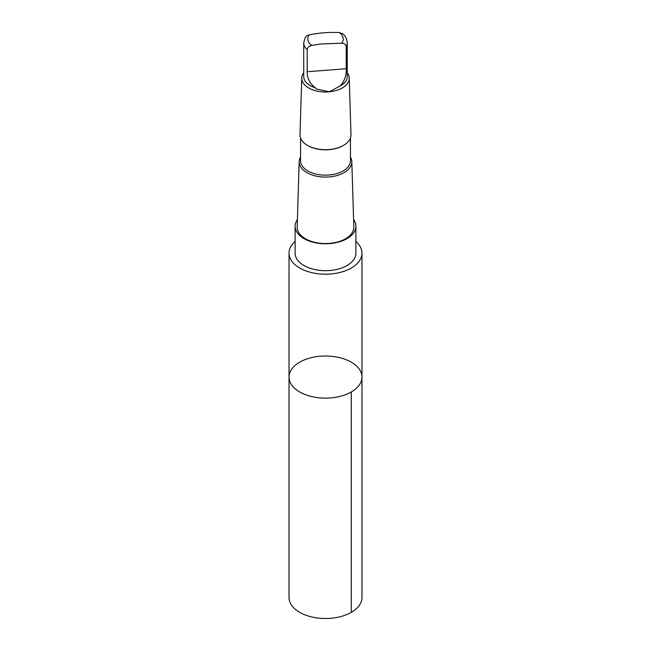 <?xml version="1.0" encoding="UTF-8"?>
<svg xmlns="http://www.w3.org/2000/svg" width="651" height="651" viewBox="0 0 651 651"><rect width="100%" height="100%" fill="white"/><g stroke="black" fill="none" stroke-linecap="round" stroke-linejoin="round"><path stroke-width="0.98" d="M310.413 396.247A36.472 21.06 180 0 1 289.028 377.075A36.472 21.06 180 0 1 325.5 356.016A36.472 21.06 180 0 1 361.972 377.075A36.472 21.06 180 0 1 310.413 396.247A36.472 21.06 180 0 1 289.028 377.075L289.02 597.447A36.48 21.06 0 0 0 310.405 616.619A36.48 21.06 0 0 0 361.98 597.447L361.972 377.075A36.472 21.06 180 0 1 310.413 396.247M341.661 43.194A17.715 10.229 0 0 0 339.244 32.55C329.243 32.078 319.275 32.835 309.339 34.82L306.824 35.764L305.221 37.376L303.732 42.811L303.732 76.663A21.768 12.564 0 0 0 315.32 87.771L316.231 88.959L329.39 91.775L340.302 85.875A21.768 12.564 0 0 0 347.268 76.663L347.268 42.811A21.768 12.564 0 0 1 346.226 46.652C345.901 44.48 344.379 43.324 341.661 43.194L320.967 43.983L311.756 45.464C309.046 46.001 307.524 47.385 307.199 49.614L307.199 71.716C307.012 78.144 309.721 83.499 315.32 87.771M295.115 241.488A36.472 21.06 0 0 0 289.028 253.133A36.472 21.06 0 0 0 310.413 272.305A36.472 21.06 0 0 0 361.972 253.133A36.472 21.06 0 0 0 355.885 241.488M297.401 219.55A30.385 17.544 0 0 0 295.115 226.231L295.115 253.141A30.385 17.544 0 0 0 325.5 270.686A30.385 17.544 0 0 0 355.885 253.141L355.885 226.231A30.385 17.544 0 0 0 353.599 219.55M295.115 226.231A30.385 17.544 0 0 0 325.5 243.775A30.385 17.544 0 0 0 355.885 226.231M300.559 157.021A26.325 15.193 0 0 0 299.183 161.603L297.173 226.914A28.327 16.356 0 0 0 313.782 242.091A28.327 16.356 0 0 0 353.827 226.914L351.817 161.603A26.325 15.193 0 0 0 350.441 157.021M299.183 161.603A26.325 15.193 0 0 0 314.612 175.705A26.325 15.193 0 0 0 351.817 161.603M300.559 138.004L300.559 160.748A24.941 14.403 0 0 0 315.182 173.858A24.941 14.403 0 0 0 350.441 160.748L350.441 138.004M307.671 145.49A24.941 14.403 0 0 0 307.858 145.604A24.941 14.403 0 0 0 315.182 148.526A24.941 14.403 0 0 0 343.142 145.604A24.941 14.403 0 0 0 343.329 145.49M303.732 72.798A23.753 13.712 0 0 0 301.755 78.039L300.013 134.708A25.495 14.721 0 0 0 307.475 145.376A25.495 14.721 0 0 0 314.954 148.371A25.495 14.721 0 0 0 343.525 145.376A25.495 14.721 0 0 0 350.987 134.708L349.245 78.039A23.753 13.712 0 0 0 347.268 72.798M301.755 78.039A23.753 13.712 0 0 0 315.67 90.766A23.753 13.712 0 0 0 349.245 78.039M340.302 85.875C344.656 80.854 346.625 75.15 346.226 68.754L346.226 46.652M339.244 32.55L342.678 33.706C345.315 35.618 346.845 38.653 347.268 42.811M351.288 391.967L351.296 612.339M303.732 42.811A21.768 12.564 0 0 0 307.199 49.614M309.339 34.82A17.715 10.229 0 0 0 311.756 45.464M346.226 68.754L307.199 71.716M289.028 253.133L289.028 377.075M361.972 253.133L361.972 377.075"/></g></svg>
